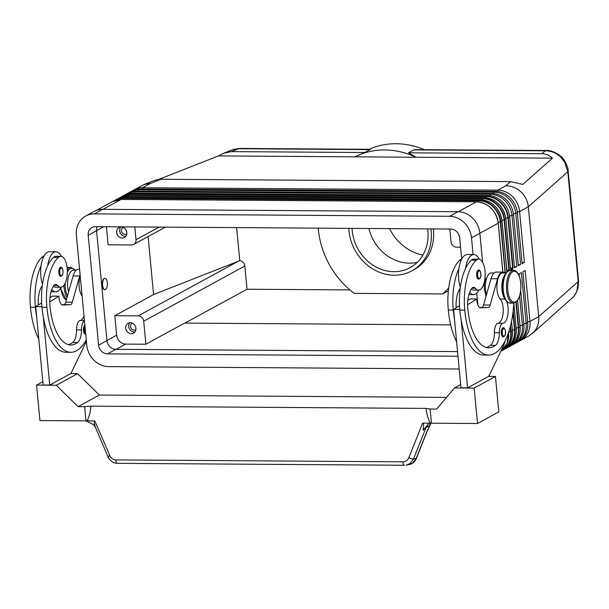 <?xml version="1.0" encoding="UTF-8"?>
<svg xmlns="http://www.w3.org/2000/svg" width="609" height="609" viewBox="0 0 609 609"><rect width="100%" height="100%" fill="white"/><g stroke="black" fill="none" stroke-linecap="round" stroke-linejoin="round"><path stroke-width="0.91" d="M368.879 228.497A41.854 36.814 -118.6 0 0 409.514 263.164A41.854 36.814 -118.6 0 0 417.317 262.327M546.547 150.522A10.916 4.666 90.4 0 0 546.342 150.507A10.916 4.666 90.4 0 0 546.311 150.507A10.916 4.666 90.4 0 0 545.261 150.796C550.901 150.804 555.941 152.813 560.371 156.81L564.604 162.047L567.809 171.761L578.192 281.617L538.714 316.627C539.178 322.458 537.648 327.497 534.123 331.745L528.985 335.902L520.703 340.423A21.84 19.206 61.4 0 1 519.538 341.002M568.151 171.015A10.916 2.276 174.6 0 1 568.167 171.099L578.55 280.955A10.916 2.276 174.6 0 1 578.192 281.617L576.83 291.391L573.594 296.735L532.373 333.526M510.715 269.528L510.799 269.444A0.731 0.639 61.4 0 1 511.53 270.16L512.336 269.711A0.731 0.639 -118.6 0 0 511.613 269.003L512.656 267.945L510.517 268.303M507.921 271.081A0.731 0.639 -118.6 0 0 507.815 271.074L508.858 270.015L506.718 270.373M505.333 273.038L500.727 221.828L501.991 221.136L507 271.515A0.731 0.639 61.4 0 1 507.274 271.576M504.686 272.779L505.059 272.086L503.81 272.299M132.937 190.503A21.84 19.206 61.4 0 1 134.056 189.841L144.097 184.497L150.446 183.416L160.997 179.267L155.029 180.203L144.097 184.497M158.858 179.35L218.494 155.912L223.853 153.148L231.336 151.618L364.829 152.516L370.386 149.319L239.763 148.444A10.916 4.666 -89.6 0 0 238.682 148.733L370.15 149.616M223.853 153.148L232.333 149.814L238.682 148.733L231.336 151.618M546.342 150.507L415.719 149.631L413.8 149.905L408.479 152.813L415.985 157.244L552.447 158.165L522.857 184.405L510.502 181.619L160.997 179.267M369.092 149.312A81.888 72.037 61.4 0 1 396.2 143.732A81.888 72.037 61.4 0 1 424.389 149.685M218.494 155.912L354.956 156.833L364.829 152.516M354.956 156.833A81.888 72.037 61.4 0 1 384.797 149.951A81.888 72.037 61.4 0 1 415.985 157.244L354.956 156.833M408.479 152.813L541.972 153.712C545.991 153.78 549.478 155.257 552.447 158.165M510.502 181.619L505.782 185.806C511.423 185.814 516.462 187.823 520.893 191.82C525.209 195.953 527.691 200.932 528.33 206.763L567.809 171.761A10.916 2.276 174.6 0 0 568.167 171.099C568.357 168.914 567.108 165.412 564.429 160.593C561.947 155.112 550.703 149.624 546.311 150.514M132.389 323.189A3.654 3.22 -118.6 0 0 132.084 323.333A3.654 3.22 -118.6 0 0 130.532 326.515A3.654 3.22 -118.6 0 0 135.594 329.751A3.654 3.22 -118.6 0 0 135.868 329.576M129.786 322.732A5.641 4.963 -118.6 0 0 128.743 326.508A5.641 4.963 -118.6 0 0 134.855 332.012M135.898 328.236A5.641 4.963 61.4 0 1 133.5 333.153A5.641 4.963 61.4 0 1 125.698 328.167A5.641 4.963 61.4 0 1 128.096 323.25A5.641 4.963 61.4 0 1 135.898 328.236M459.605 237.244A5.641 4.963 61.4 0 1 458.836 234.785A5.641 4.963 61.4 0 1 458.821 234.625M123.338 227.507A3.654 3.22 -118.6 0 0 123.041 227.644A3.654 3.22 -118.6 0 0 121.488 230.834A3.654 3.22 -118.6 0 0 126.543 234.069A3.654 3.22 -118.6 0 0 126.824 233.894M120.742 227.05A5.641 4.963 -118.6 0 0 119.691 230.826A5.641 4.963 -118.6 0 0 125.804 236.33M126.855 232.554A5.641 4.963 61.4 0 1 124.457 237.472A5.641 4.963 61.4 0 1 116.654 232.486A5.641 4.963 61.4 0 1 119.052 227.568A5.641 4.963 61.4 0 1 126.855 232.554M104.763 289.618A5.641 2.413 -89.6 0 1 104.596 289.633A5.641 2.413 -89.6 0 1 102.282 285.278A5.641 2.413 -89.6 0 1 104.672 278.351A5.641 2.413 -89.6 0 1 104.839 278.366M107.321 282.705A5.641 2.413 90.4 0 0 104.999 278.351A5.641 2.413 90.4 0 0 102.609 285.278A5.641 2.413 90.4 0 0 104.923 289.633A5.641 2.413 90.4 0 0 107.321 282.705M84.453 320.737A9.097 3.89 90.4 0 0 81.469 329.918A12.736 5.443 -89.6 0 1 77.625 342.547A50.95 21.779 -89.6 0 1 70.872 344.998A50.95 21.779 -89.6 0 1 49.938 305.657A18.201 7.78 -89.6 0 1 53.866 285.583A9.097 3.89 -89.6 0 1 55.762 284.449A9.097 3.89 -89.6 0 1 57.558 285.499A15.469 6.615 90.4 0 0 60.618 287.288A15.469 6.615 90.4 0 0 63.054 286.23A15.469 6.615 90.4 0 0 67.241 268.98A15.469 6.615 90.4 0 0 60.831 256.359A15.469 6.615 90.4 0 0 58.395 257.417A43.041 18.399 90.4 0 0 46.901 307.317A58.236 24.893 90.4 0 0 70.819 352.276A58.236 24.893 90.4 0 0 86.265 339.967M53.379 286.26A15.469 6.615 90.4 0 0 55.685 287.258L60.618 287.288M60.831 256.359L55.891 256.32A15.469 6.615 90.4 0 0 53.463 257.379A43.041 18.399 90.4 0 0 47.654 265.783A20.021 8.556 -89.6 0 1 53.942 252.301A20.021 8.556 -89.6 0 1 55.921 251.776L49.344 251.73A20.021 8.556 90.4 0 0 47.365 252.255A20.021 8.556 90.4 0 0 41.077 265.745A43.041 18.399 90.4 0 0 35.383 307.24A58.236 24.893 90.4 0 0 36.707 317.015L43.132 384.995L49.717 385.04L43.292 317.061A58.236 24.893 90.4 0 0 65.886 352.246L70.819 352.276M55.921 251.776A20.021 8.556 -89.6 0 1 61.349 256.404M61.144 287.242A20.021 8.556 -89.6 0 1 57.634 291.277A20.021 8.556 -89.6 0 1 55.655 291.81A20.021 8.556 -89.6 0 1 51.742 289.549M60.306 267.397A4.552 1.941 -89.6 0 1 60.755 267.275C61.707 266.864 62.468 268.067 63.047 270.883C63.115 274.316 62.331 276.143 60.694 276.372A4.552 1.941 -89.6 0 1 58.822 272.862A4.552 1.941 -89.6 0 1 60.306 267.397M85.709 334.059L85.329 334.105A4.552 1.941 -89.6 0 1 83.456 330.596A4.552 1.941 -89.6 0 1 84.872 325.168M506.498 301.234A12.736 5.443 -89.6 0 1 507.853 314.853A12.736 5.443 -89.6 0 1 503.019 323.295A9.097 3.89 90.4 0 0 499.319 332.735A12.736 5.443 -89.6 0 1 495.475 345.356A50.95 21.779 -89.6 0 1 488.722 347.815A50.95 21.779 -89.6 0 1 467.788 308.474A18.201 7.78 -89.6 0 1 471.716 288.4A9.097 3.89 -89.6 0 1 473.612 287.265A9.097 3.89 -89.6 0 1 475.408 288.316A15.469 6.615 90.4 0 0 478.468 290.105A15.469 6.615 90.4 0 0 480.904 289.047A15.469 6.615 90.4 0 0 485.091 271.797A15.469 6.615 90.4 0 0 478.682 259.168L473.741 259.137A15.469 6.615 90.4 0 0 471.313 260.195A43.041 18.399 90.4 0 0 465.512 268.599A43.041 18.399 90.4 0 0 459.818 310.095A58.236 24.893 90.4 0 0 461.142 319.87A58.236 24.893 90.4 0 0 483.736 355.062L488.669 355.093A58.236 24.893 90.4 0 0 513.783 303.092M478.682 259.168A15.469 6.615 90.4 0 0 476.246 260.226A43.041 18.399 90.4 0 0 464.751 310.126A58.236 24.893 90.4 0 0 488.677 355.093M505.995 273.045L502.836 273.022A13.649 5.831 90.4 0 0 497.066 283.672A13.649 5.831 90.4 0 0 500.195 299.019A12.736 5.443 -89.6 0 1 503.148 312.935A12.736 5.443 -89.6 0 1 498.078 323.257A9.097 3.89 90.4 0 0 494.386 332.697A12.736 5.443 -89.6 0 1 490.542 345.326A50.95 21.779 -89.6 0 1 486.256 347.473M505.12 274.514A13.649 5.831 90.4 0 0 501.846 286.664A13.649 5.831 90.4 0 0 504.96 298.859M485.875 296.827L485.563 293.546A9.097 3.89 -89.6 0 1 484.307 288.643A9.097 3.89 -89.6 0 1 484.558 282.911L484.437 281.617M486.401 294.977A9.097 3.89 -89.6 0 1 485.601 293.911M457.998 356.235L107.473 353.875A8.914 7.841 61.4 0 1 98.597 345.136L88.206 235.28A8.914 7.841 61.4 0 1 91.997 227.507A8.914 7.841 61.4 0 1 95.453 226.655L450.789 229.045A8.914 7.841 61.4 0 1 459.666 237.784L461.683 259.107A15.469 6.615 90.4 0 0 459.795 260.119A43.041 18.399 90.4 0 0 448.3 310.019A58.236 24.893 90.4 0 0 456.651 341.908M494.089 272.961L491.318 272.946A13.649 5.831 90.4 0 0 486.058 280.414A13.649 5.831 90.4 0 0 486.484 294.68M469.592 292.358A20.021 8.556 90.4 0 0 473.505 294.619A20.021 8.556 90.4 0 0 475.484 294.094A20.021 8.556 90.4 0 0 478.994 290.059M479.199 259.221A20.021 8.556 90.4 0 0 473.772 254.585A20.021 8.556 90.4 0 0 471.8 255.11A20.021 8.556 90.4 0 0 465.512 268.599M460.335 287.151A20.021 8.556 -89.6 0 1 458.927 268.554A20.021 8.556 -89.6 0 1 465.215 255.064A20.021 8.556 -89.6 0 1 467.194 254.539L473.772 254.585M478.545 279.188A4.552 1.941 -89.6 0 1 476.672 275.671A4.552 1.941 -89.6 0 1 478.156 270.206A4.552 1.941 -89.6 0 1 478.605 270.084C479.374 269.513 480.136 270.716 480.897 273.7C481.239 276.615 480.455 278.45 478.545 279.188M503.179 336.922A4.552 1.941 -89.6 0 1 501.306 333.412A4.552 1.941 -89.6 0 1 502.79 327.939A4.552 1.941 -89.6 0 1 503.24 327.825C504.001 327.246 504.77 328.449 505.531 331.433C505.873 334.356 505.089 336.183 503.179 336.922M427.526 430.418A3.639 0.822 -158.3 0 1 427.51 430.449L416.381 458.371A3.639 0.822 -158.3 0 1 416.122 458.539L412.514 463.16L406.036 465.154L409.941 463.563L413.549 458.942A3.639 0.822 -158.3 0 1 411.577 458.691A3.639 0.822 -158.3 0 1 408.867 457.625C407.665 460.313 405.685 461.713 402.945 461.828L115.9 459.902A3.639 1.553 90.4 0 0 116.403 462.406A3.639 1.553 90.4 0 0 117.43 463.335A3.639 1.553 90.4 0 0 117.522 463.327L404.384 465.261M427.259 430.616L430.632 423.971L427.51 430.449A3.639 0.822 -158.3 0 1 427.259 430.616L416.122 458.539L413.549 458.942L426.056 427.571L429.497 425.691A9.097 8.001 61.4 0 1 430.875 423.217M115.9 459.902C113.152 459.749 111.127 458.318 109.826 455.616L94.814 420.933L87.125 420.88C89.325 416.358 90.558 411.448 90.817 406.15L426.087 408.403C426.536 413.709 427.944 418.634 430.312 423.194L422.616 423.141C423.628 423.255 423.803 425.425 423.148 429.657L423.057 430.243L426.056 427.571A9.097 8.001 -118.6 0 1 428.736 423.864A9.097 8.001 -118.6 0 1 429.406 423.438M94.814 420.933C93.824 421.032 94.06 423.209 95.514 427.449L93.649 424.656L86.029 420.872L39.92 420.56L36.57 385.124L56.31 385.261L78.066 406.652L84.643 406.698L85.922 420.256L87.125 420.88M109.826 455.616A3.639 0.472 156.6 0 0 108.151 456.643A3.639 0.472 156.6 0 0 108.037 456.857L95.727 428.036M108.037 456.857A3.639 0.472 156.6 0 0 108.052 456.879C108.455 458.272 109.848 459.917 112.231 461.797C113.19 462.612 114.926 463.129 117.438 463.335L404.475 465.268A3.639 1.553 -89.6 0 1 403.447 464.34A3.639 1.553 -89.6 0 1 402.945 461.828M352.063 228.383A41.854 36.814 -118.6 0 0 393.909 271.683A41.854 36.814 -118.6 0 0 410.108 267.671A41.854 36.814 -118.6 0 0 427.617 228.893M348.767 228.36A45.492 40.019 -118.6 0 0 394.244 275.222A45.492 40.019 -118.6 0 0 411.851 270.86A45.492 40.019 -118.6 0 0 430.913 228.915M433.357 228.931A45.492 40.019 61.4 0 1 414.128 269.62L411.851 270.86M389.615 228.634A45.492 40.019 -118.6 0 0 422.951 255.057M446.496 397.38L99.336 395.043L77.587 373.652L70.667 373.606M488.517 376.415L495.437 376.461L498.786 411.905L477.517 423.514L474.167 388.07L454.421 387.941L436.691 409.073L430.114 409.027L431.393 422.577L430.312 423.194M423.057 430.243L428.934 423.567L431.408 423.202L477.517 423.514M90.817 406.15L84.643 406.698M426.087 408.403L430.114 409.027M99.336 395.043L78.066 406.652M460.678 384.53L454.421 387.941M495.437 376.461L474.167 388.07M470.285 386.365L488.837 376.24L503.407 345.851A18.201 7.78 90.4 0 0 505.074 340.979M461.142 319.87L467.567 387.849L470.62 386.372M42.828 381.714L36.57 385.124M77.587 373.652L56.31 385.261M52.435 383.556L70.987 373.431L85.557 343.034A18.201 7.78 -89.6 0 0 86.371 341.07M52.77 383.556L49.717 385.04M504.998 273.038A14.555 6.227 90.4 0 0 502.844 272.109A14.555 6.227 90.4 0 0 497.561 278.77L490.161 305.018A5.458 2.337 -89.6 0 1 488.228 307.507L480.722 307.789A9.097 3.89 -89.6 0 1 480.646 307.796A9.097 3.89 -89.6 0 1 476.916 300.77L476.748 298.996L467.613 304.766M467.567 387.849L460.983 387.804L453.576 309.433L459.506 305.688M459.757 309.471L453.576 309.433M476.748 298.996L470.163 298.95L467.811 300.435M479.747 307.537L481.643 307.461A5.458 2.337 90.4 0 0 483.584 304.972L490.983 278.724A14.555 6.227 -89.6 0 1 496.259 272.071L502.844 272.109M471.229 289.077A15.469 6.615 90.4 0 0 473.536 290.074L478.468 290.105M456.225 307.766A18.201 7.78 -89.6 0 1 460.176 288.346M458.927 268.554A43.041 18.399 90.4 0 0 453.233 310.05A58.236 24.893 90.4 0 0 454.558 319.832M484.513 282.37A9.097 3.89 -89.6 0 1 486.766 277.932M482.61 262.258L479.869 233.3A22.023 19.366 -118.6 0 0 457.938 211.726L102.601 209.336A22.023 19.366 -118.6 0 0 94.083 211.445L85.724 216.005A22.023 19.366 61.4 0 1 94.243 213.896L449.579 216.286A22.023 19.366 61.4 0 1 471.511 237.86L473.094 254.585M476.74 293.165L477.859 304.964M84.012 316.117A12.736 5.443 -89.6 0 1 80.228 320.448A9.097 3.89 90.4 0 0 76.536 329.888A12.736 5.443 -89.6 0 1 72.692 342.509A50.95 21.779 -89.6 0 1 68.406 344.656M80.205 275.862A13.649 5.831 90.4 0 0 82.108 295.928M49.755 301.957L58.89 296.18L59.058 297.953A9.097 3.89 90.4 0 0 62.796 304.98A9.097 3.89 90.4 0 0 62.872 304.98L70.378 304.698A5.458 2.337 90.4 0 0 72.311 302.201L79.71 275.953A14.555 6.227 -89.6 0 1 80.099 274.712M36.707 317.015L35.725 306.616L41.907 306.662M49.961 297.626L52.313 296.134L58.89 296.18M41.648 302.879L38.367 304.949A18.201 7.78 -89.6 0 1 42.325 285.537M35.725 306.616L38.367 304.949M79.581 269.262L78.409 269.254A14.555 6.227 90.4 0 0 73.126 275.907L65.734 302.155A5.458 2.337 -89.6 0 1 63.793 304.652L61.89 304.721M47.654 265.783A43.041 18.399 90.4 0 0 41.968 307.279A58.236 24.893 90.4 0 0 43.292 317.061M42.485 284.334A20.021 8.556 -89.6 0 1 41.077 265.745M76.239 270.152L73.468 270.13A13.649 5.831 90.4 0 0 68.208 277.597A13.649 5.831 90.4 0 0 68.634 291.863M43.856 256.29A15.469 6.615 90.4 0 0 41.945 257.303A43.041 18.399 90.4 0 0 30.45 307.202A58.236 24.893 90.4 0 0 38.793 339.091M459.209 368.993L108.684 366.633A22.023 19.366 61.4 0 1 86.752 345.059L76.361 235.203A22.023 19.366 61.4 0 1 85.724 216.005M145.878 344.237L125.728 344.1A9.097 8.001 61.4 0 1 116.662 335.186L114.819 315.698L138.266 315.85A5.458 4.803 -118.6 0 1 143.701 321.202L145.878 344.237L184.626 323.09L450.66 324.886M459.909 290.668L458.775 290.66M448.369 290.79L442.583 293.949L354.187 293.355A81.888 72.037 61.4 0 1 318.218 228.154M349.909 289.922L247.018 289.229L184.961 323.097M114.819 315.698L153.567 294.55L239.771 260.69A5.458 4.803 61.4 0 1 244.826 266.019L247.018 289.229M153.567 294.55L148.101 236.581L153.567 294.55M134.787 226.921L135.997 239.695A5.458 4.803 61.4 0 1 133.675 244.453A5.458 4.803 61.4 0 1 131.567 244.978L108.12 244.818L106.415 226.731M236.65 227.606L239.771 260.69M449.823 229.037L451.033 241.819A5.458 4.803 -118.6 0 0 456.468 247.163L460.556 247.193M519.317 276.227L519.096 273.86L521.373 272.611L526.184 323.463A21.84 19.206 61.4 0 1 516.896 342.502L518.419 341.672A21.84 19.206 -118.6 0 0 527.698 322.633L522.895 271.781L525.171 270.541L529.982 321.392L538.714 316.627L528.33 206.763L519.591 211.536L524.402 262.388L522.126 263.628L517.315 212.777A21.84 19.206 -118.6 0 0 495.566 191.386L140.23 188.988A21.84 19.206 -118.6 0 0 131.772 191.081L130.257 191.911A21.84 19.206 61.4 0 1 138.707 189.818L494.044 192.208A21.84 19.206 61.4 0 1 515.793 213.607L520.604 264.458L518.32 265.699L513.516 214.848A21.84 19.206 -118.6 0 0 491.767 193.456L136.431 191.066A21.84 19.206 -118.6 0 0 127.974 193.16L126.459 193.982A21.84 19.206 61.4 0 1 134.909 191.888L490.245 194.286A21.84 19.206 61.4 0 1 511.994 215.677L516.805 266.529L514.521 267.777L509.718 216.926A21.84 19.206 -118.6 0 0 487.969 195.527L132.633 193.137A21.84 19.206 -118.6 0 0 124.175 195.23L122.782 195.991A21.84 19.206 -118.6 0 0 121.549 196.73L122.782 195.991A21.84 19.206 -118.6 0 1 131.232 193.898L132.633 193.137M448.704 287.935A81.888 72.037 61.4 0 1 442.583 293.949M515.899 302.216L518.305 327.657L518.708 327.543A21.84 19.206 -118.6 0 1 509.429 346.574L508.134 347.214A21.84 19.206 -118.6 0 0 509.429 346.574L510.822 345.821A21.84 19.206 -118.6 0 0 520.101 326.782L517.604 300.389M519.599 296.119L522.385 325.533A21.84 19.206 61.4 0 1 513.098 344.572A21.84 19.206 61.4 0 1 511.941 345.151M513.098 344.572L514.62 343.742A21.84 19.206 -118.6 0 0 523.9 324.711L520.703 290.874M527.622 321.788L529.982 321.392A21.84 19.206 61.4 0 1 520.703 340.423M516.896 342.502A21.84 19.206 61.4 0 1 515.739 343.08M524.402 262.388L522.042 262.784M134.056 189.841A21.84 19.206 61.4 0 1 142.506 187.747L497.842 190.137A21.84 19.206 61.4 0 1 519.591 211.536L517.224 211.932M520.604 264.458L518.244 264.854M129.138 192.581A21.84 19.206 61.4 0 1 130.257 191.911M516.805 266.529L514.445 266.925M125.34 194.652A21.84 19.206 61.4 0 1 126.459 193.982M97.12 226.662A8.914 7.841 -118.6 0 0 96.565 230.72L106.948 340.576A8.914 7.841 -118.6 0 0 115.832 349.315L457.565 351.614M510.601 269.17L511.613 269.003L510.639 269.368M122.721 196.265A21.627 19.024 61.4 0 1 131.042 194.218L486.378 196.616A21.627 19.024 61.4 0 1 507.914 217.801L509.718 216.926M505.767 218.159L507.914 217.801L512.656 267.945L513.067 267.823L508.325 217.687A21.84 19.206 -118.6 0 0 486.576 196.288L131.232 193.898L130.752 195.268M486.066 197.765L486.462 196.403L487.969 195.527M510.532 269.208L505.858 218.989L510.532 269.208L511.53 270.16M492.323 199.6A21.627 19.024 -118.6 0 1 505.813 218.943L505.858 218.989C503.483 206.101 496.228 198.983 484.117 197.651L484.163 197.659M506.802 271.241L507.815 271.074L506.84 271.439M482.267 199.836L482.777 198.359L127.243 196.296L482.579 198.686A21.627 19.024 61.4 0 1 504.115 219.872L505.79 219.065A21.84 19.206 61.4 0 0 484.041 197.666L128.826 195.268M501.968 220.237L504.115 219.872L508.858 270.015L509.269 269.901L504.526 219.758A21.84 19.206 -118.6 0 0 482.777 198.359L484.041 197.666L128.773 195.261L120.255 197.369A21.84 19.206 61.4 0 1 128.705 195.276L127.433 195.969A21.84 19.206 -118.6 0 0 118.983 198.062A21.84 19.206 -118.6 0 0 117.75 198.808L120.255 197.369M506.802 271.211L501.991 221.136A21.84 19.206 61.4 0 0 480.242 199.744L125.028 197.339M488.525 201.67A21.627 19.024 -118.6 0 1 502.014 221.021L502.06 221.067C499.684 208.171 492.43 201.061 480.318 199.722L480.364 199.737M115.124 200.414A21.627 19.024 61.4 0 1 123.444 198.367L478.781 200.757A21.627 19.024 61.4 0 1 500.316 221.942L500.727 221.828A21.84 19.206 -118.6 0 0 478.978 200.437L123.635 198.039A21.84 19.206 -118.6 0 0 115.185 200.133A21.84 19.206 -118.6 0 0 113.952 200.879L116.456 199.447A21.84 19.206 61.4 0 1 124.906 197.346L116.456 199.447M498.17 222.308L500.316 221.942L505.059 272.086L505.47 271.972M123.155 199.417L123.528 198.161L124.906 197.346L480.242 199.744L478.864 200.551L478.468 201.914M484.726 203.741A21.627 19.024 -118.6 0 1 498.215 223.092L502.821 272.109M513.768 303.404L516.181 328.921A21.84 19.206 61.4 0 1 506.894 347.96L504.336 349.284A21.84 19.206 -118.6 0 0 505.63 348.652A21.84 19.206 -118.6 0 0 514.909 329.614L516.242 328.837M512.907 312.889L514.506 329.728A21.627 19.024 61.4 0 1 505.356 348.554M513.143 310.933L514.909 329.614L512.367 330.086M511.484 321.514L512.443 330.931L511.53 321.27M508.53 332.567L508.644 332.986M510.235 326.858L510.7 331.806L511.111 331.684L510.54 325.663M413.8 149.905L545.261 150.796L541.972 153.712M75.242 270.145L71.017 267.381A16.374 7.003 90.4 0 0 67.294 269.848M63.93 285.256A16.374 7.003 90.4 0 0 64.074 287.494A16.374 7.003 90.4 0 0 67.036 297.519M74.937 270.137A15.469 6.615 90.4 0 0 67.333 272.36M65.125 283.231A15.469 6.615 90.4 0 0 65.277 287.296A15.469 6.615 90.4 0 0 67.515 295.814M67.728 267.366A16.374 7.003 90.4 0 0 67.089 267.427L71.017 267.381M57.558 285.499L53.95 285.476M59.789 272.695A3.821 1.637 -89.6 0 1 61.029 268.105A3.821 1.637 -89.6 0 1 62.978 270.959A3.821 1.637 -89.6 0 1 61.73 275.55A3.821 1.637 -89.6 0 1 59.789 272.695M85.641 333.29A3.821 1.637 -89.6 0 1 84.415 330.436A3.821 1.637 -89.6 0 1 85.001 326.591M503.308 290.455A16.374 7.003 90.4 0 0 510.037 303.099C506.125 302.506 503.704 298.25 502.783 290.333C502.311 278.564 504.8 271.903 510.258 270.343A16.374 7.003 90.4 0 0 503.308 290.455M513.326 303.122C518.784 301.562 521.274 294.893 520.802 283.132C519.424 271.622 514.734 269.932 513.547 270.366A16.374 7.003 90.4 0 0 506.597 290.47A16.374 7.003 90.4 0 0 513.326 303.122L510.037 303.099M507.799 290.272A15.469 6.615 90.4 0 0 515.686 301.805A15.469 6.615 90.4 0 0 520.718 283.223A15.469 6.615 90.4 0 0 512.839 271.69A15.469 6.615 90.4 0 0 507.799 290.272M471.313 260.195L476.246 260.226M500.195 299.019L505.059 299.049M459.795 260.119L461.211 260.127M480.828 273.768A3.821 1.637 -89.6 0 1 479.587 278.359A3.821 1.637 -89.6 0 1 477.639 275.512A3.821 1.637 -89.6 0 1 478.88 270.921A3.821 1.637 -89.6 0 1 480.828 273.768M505.462 331.509A3.821 1.637 -89.6 0 1 504.214 336.099A3.821 1.637 -89.6 0 1 502.273 333.245A3.821 1.637 -89.6 0 1 503.514 328.654A3.821 1.637 -89.6 0 1 505.462 331.509M422.616 423.141L408.867 457.625M488.228 307.507L481.643 307.461M490.161 305.018L483.584 304.972M497.561 278.77L490.983 278.724M448.3 310.019L453.233 310.05M498.078 323.257L503.019 323.295M494.386 332.697L499.319 332.735M490.542 345.326L495.475 345.356M471.8 288.293L475.408 288.316M459.818 310.095L464.751 310.126M471.511 237.86L479.869 233.3M63.793 304.652L70.378 304.698M65.734 302.155L72.311 302.201M73.126 275.907L79.71 275.953M84.423 320.471L80.228 320.448M81.469 329.918L76.536 329.888M77.625 342.547L72.692 342.509M58.395 257.417L53.463 257.379M46.901 307.317L41.968 307.279M43.353 257.318L41.945 257.303M35.383 307.24L30.45 307.202M60.816 287.836A16.374 7.003 90.4 0 0 66.366 299.894M143.701 321.202L244.826 266.019M138.266 315.85L238.385 261.215M106.94 340.492L116.662 335.186M116.167 349.315L125.728 344.1M96.557 230.636L103.751 226.708M135.997 239.695L159.109 227.081M508.675 332.141L510.7 331.806A21.627 19.024 61.4 0 1 501.557 350.632M503.095 350.03L500.834 351.226A21.84 19.206 -118.6 0 0 501.831 350.723A21.84 19.206 -118.6 0 0 511.111 331.684L512.382 330.999A21.84 19.206 61.4 0 1 503.095 350.03C509.832 345.958 512.945 339.586 512.443 330.923M508.492 338.124A21.627 19.024 -118.6 0 0 508.614 333.047M508.309 333.214L508.584 333.07A21.84 19.206 61.4 0 1 500.88 351.127L507.099 343.4L508.591 332.4M512.291 336.054A21.627 19.024 -118.6 0 0 512.413 330.976M520.101 326.782L518.708 327.543L516.287 301.904M520.025 325.929L523.9 324.711M523.824 323.859L527.698 322.633M513.425 214.003L517.315 212.777M509.619 216.081L513.516 214.848M512.336 269.711L513.067 267.823M509.253 270.472L509.269 269.901M506.734 271.279L506.916 271.926M479.862 233.217L498.192 223.214A21.84 19.206 61.4 0 0 476.444 201.815L476.565 201.807M516.089 333.976A21.627 19.024 -118.6 0 0 516.211 328.906M516.166 328.015L518.305 327.657A21.627 19.024 61.4 0 1 509.154 346.483M502.889 272.116L498.261 223.138C495.886 210.242 488.631 203.132 476.52 201.8L121.176 199.402L112.657 201.518A21.84 19.206 61.4 0 1 121.107 199.425L121.229 199.417M102.936 209.336L121.107 199.425L476.444 201.815L458.272 211.734M118.922 198.344A21.627 19.024 61.4 0 1 127.243 196.296L126.954 197.346M505.782 185.806L497.842 190.137L497.477 191.492M150.446 183.416L142.506 187.747L142.163 189.003M495.566 191.386L494.044 192.208L493.678 193.571M140.23 188.988L138.707 189.818L138.365 191.074M491.767 193.456L490.245 194.286L489.88 195.641M136.431 191.066L134.909 191.888L134.566 193.152M88.206 235.28L96.565 230.72M98.597 345.136L106.948 340.576M107.473 353.875L115.832 349.315M449.579 216.286L457.938 211.726M94.243 213.896L102.601 209.336M506.894 347.96C513.631 343.879 516.744 337.508 516.242 328.852L513.813 303.092M473.505 294.619L468.869 294.589M93.649 424.656L95.057 426.863M428.934 423.575L429.589 423.339M430.632 423.971L431.126 423.202M416.373 458.371C414.942 461.919 412.354 464.05 408.609 464.743M510.258 270.343L513.547 270.366M51.019 291.772L55.655 291.81M66.358 299.933L60.39 288.529M578.55 281.038L577.971 288.346L575.733 293.789L572.43 297.976M133.675 244.453L165.435 227.127M233.689 149.357L239.558 148.451M96.351 210.417L112.657 201.518M510.601 269.132L510.692 269.521"/></g></svg>
